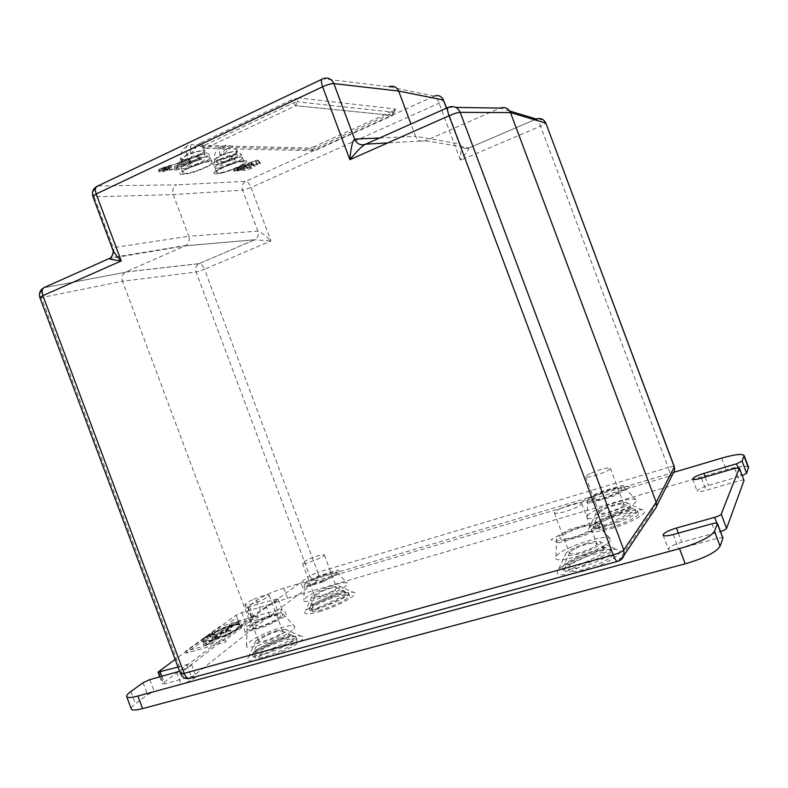 <?xml version="1.0" encoding="UTF-8"?>
<svg xmlns="http://www.w3.org/2000/svg" width="788" height="788" viewBox="0 0 788 788"><rect width="100%" height="100%" fill="white"/><g stroke="black" fill="none" stroke-linecap="round" stroke-linejoin="round"><path stroke-width="0.59" stroke-dasharray="3.94 2.96" d="M251.333 162.269L250.879 162.692L252.564 163.185C250.554 164.958 247.718 166.051 244.044 166.485L241.896 166.199L250.86 162.092L257.351 160.151L258.503 160.535L256.721 161.205L255.765 160.88L251.333 162.269L253.115 165.638L254.829 166.14C255.617 167.036 245.541 170.927 244.3 170.218L241.65 170.257L242.655 169.548L251.638 165.45L259.518 163.086L260.779 163.5L253.194 165.559M189.672 159.403L179.812 162.85L176.561 165.874L174.67 166.386L177.763 163.5L167.608 166.534L178.452 162.86L181.476 160.043L183.397 159.531L180.511 162.21L189.672 159.403M192.055 162.673L189.908 164.081L181.979 166.583L179.034 169.292L174.867 170.612L177.596 167.972L167.854 170.691L179.083 166.603L181.792 164.101L186.017 162.761L183.476 165.214L192.055 162.673M236.075 168.366L244.457 165.184L237.848 169.006L238.774 168.337L236.075 168.366L236.528 170.385L234.006 171.292L245.679 166.78L238.784 170.789L237.129 171.213L238.695 170.356L236.528 170.385M162.062 168.08L170.553 165.175L163.776 169.312L164.692 168.563L161.304 168.593L158.999 169.361L162.062 168.08L163.411 169.844L171.804 167.105L164.859 171.311L162.919 171.774L164.584 170.829L161.865 170.858L158.831 171.833L163.343 169.844M250.683 163.786L245.787 165.785L244.851 165.382L249.402 163.471L250.683 163.786L251.008 167.568L248.023 168.721L247.117 168.346L249.678 167.214L250.948 167.529M165.904 169.824L164.859 169.834L167.647 168.76L165.904 169.824L165.096 168.051L163.106 168.071L164.859 169.834M163.106 168.071L168.435 166.022L167.647 168.76M168.435 166.022L165.096 168.051M159.698 169.351L160.782 171.36M161.304 168.593L161.865 170.858M164.692 168.563L164.584 170.829M166.13 168.041L167.411 169.804M165.835 168.051L167.342 169.804M170.553 165.175L171.804 167.105M169.912 165.175L170.533 167.115M162.358 168.071L163.411 169.844M240.005 169.459L241.67 168.514L240.005 169.459L239.227 167.883L237.641 167.893L239.178 169.469M237.641 167.893L242.409 166.071L241.67 168.514M242.409 166.071L239.227 167.883M237.05 167.903L238.025 169.479M234.607 169.046L235.543 170.838M238.774 168.337L238.695 170.356M240.054 167.874L241.207 169.45M239.818 167.874L241.158 169.45M178.452 162.86L179.083 166.603M177.763 163.5L177.596 167.972M179.812 162.85L181.979 166.583M180.511 162.21L183.476 165.214M651.164 512.328L618.235 561.095L190.952 677.956C186.736 678.635 183.574 676.734 181.467 672.263L249.166 619.929L122.534 281.247L196.123 272.037L309.714 575.861L249.166 619.929C251.067 623.899 253.923 625.573 257.715 624.982L317.515 580.401L669.751 476.06L651.164 512.328L653.636 511.126M190.735 678.113L257.715 624.982M509.698 111.019L500.045 108.104L425.5 140.737L387.755 142.904M379.58 137.989L415.552 136.304C417.709 140.648 421.028 142.126 425.5 140.737L468.811 147.977C464.703 149.247 461.709 147.917 459.818 143.987L460.241 144.539C461 147.336 461.069 152.586 460.458 160.269C466.319 153.207 469.116 149.109 468.85 147.986L536.342 119.047C537.564 119.746 538.972 122.11 540.568 126.159L545.867 123.164M446.432 108.183L459.818 143.987L415.552 136.304L410.952 124.002M109.03 258.612L185.387 245.856L254.652 239.808L271.003 240.941C264.758 234.982 260.385 231.702 257.883 231.13L188.805 236.262L173.222 194.587C172.04 190.223 173.173 186.983 176.62 184.855L97.919 185.938M321.77 79.322L322.972 78.751L388.77 86.749L434.385 96.106C435.882 96.727 437.458 99.081 439.103 103.169L460.458 160.269L540.568 126.159L668.185 467.481L317.8 572.295L204.506 269.26L196.123 272.037C195.109 268.294 196.054 265.517 198.95 263.704L254.888 239.7C257.912 237.809 258.917 234.952 257.883 231.13L242.576 190.174L251.037 187.554C249.441 183.762 247.659 181.693 245.708 181.368L176.62 184.855M109.552 258.375L110.547 257.824C113.649 255.332 114.526 251.943 113.186 247.659L94.186 196.852L173.222 194.587L242.576 190.174C241.473 186.214 242.517 183.279 245.708 181.368L434.385 96.106C438.62 94.875 441.713 96.225 443.654 100.155L439.103 103.169L251.037 187.554L271.003 240.941L204.506 269.26C202.999 265.714 201.236 263.822 199.226 263.606L125.725 271.978L186.283 245.363C189.11 243.029 189.947 239.995 188.805 236.262L113.186 247.659L112.891 250.091M124.967 272.382L43.911 287.719L124.967 272.382C122.219 274.598 121.401 277.563 122.534 281.247L41.38 297.598C40.05 293.382 40.887 290.092 43.911 287.719L43.291 288.063M314.964 146.341L309.113 148.085L314.747 150.685L205.284 148.331L295.776 105.691L297.194 101.81L293.53 102.844L201.639 146.667L311.93 149.385L314.855 148.508L314.747 150.685L392.739 115.452L392.69 111.108L314.964 146.341L314.855 148.508L394.148 112.3L297.194 101.81L298.632 97.909L291.294 99.977L200.605 142.963L205.274 148.331L295.746 105.7L291.294 99.977M200.605 142.963C197.975 144.293 197.345 145.051 198.714 145.219L309.113 148.085M395.566 109.148L392.769 115.442L295.746 105.7L392.739 115.452L395.271 109.01L298.632 97.909M395.271 109.01C396 109.246 395.143 109.936 392.69 111.108M250.879 162.692L253.115 165.638M216.326 173.784C205.136 174.345 235.267 160.427 244.644 160.762C255.007 160.545 225.772 173.921 216.326 173.784C205.136 174.345 235.267 160.427 244.644 160.762C255.007 160.545 225.772 173.921 216.326 173.784M182.698 174.375C170.356 174.985 201.689 160.328 212.13 160.683C223.575 160.447 193.198 174.512 182.698 174.375C170.356 174.985 201.689 160.328 212.13 160.683C223.575 160.447 193.198 174.512 182.698 174.375M249.402 163.471L249.678 167.214M247.619 163.963L249.353 167.302M610.109 540.893C605.076 550.26 550.763 566.227 555.924 556.958L556.525 555.944C561.765 547.906 604.829 533.683 609.942 538.371L610.109 540.893M597.235 526.542C593.236 533.24 552.89 545.326 556.663 538.775L557.116 538.037C561.036 532.274 593.63 521.429 597.196 524.739L597.235 526.542M636.034 501.592C632.094 509.107 582.785 523.971 587.09 516.455L587.523 515.716C591.699 509.146 631.749 495.908 635.896 499.789L636.034 501.592M624.441 488.806C621.308 494.184 584.647 505.423 587.779 500.104L588.104 499.572C591.236 494.864 621.505 484.778 624.401 487.516L624.441 488.806M345.765 586.114C337.294 593.689 300.326 605.824 303.853 599.934L305.882 597.728C313.88 591.039 344.553 580.204 347.252 583.14L345.765 586.114M335.786 574.373C329.305 579.86 301.794 588.981 304.395 584.814L305.911 583.228C311.92 578.372 335.107 570.148 336.978 572.226L335.786 574.373M292.387 630.114C282.134 639.226 242.379 652.237 246.526 645.195L249.264 642.23C258.819 634.301 291.215 622.717 294.426 626.115C295.372 626.854 294.692 628.194 292.387 630.114M281.483 617.073C273.643 623.672 244.083 633.444 247.137 628.46L249.195 626.332C256.376 620.57 280.883 611.784 283.109 614.187L281.483 617.073M322.046 580.835C338.682 572.551 337.835 571.231 319.514 576.865C302.809 585.11 303.656 586.439 322.046 580.835M322.794 581.997L303.025 587.828L301.371 584.578L318.815 575.772L338.131 570.019L340.446 572.994L322.794 581.997M595.955 499.878C610.582 497.652 631.877 485.753 616.226 488.659C601.973 490.885 580.766 502.498 595.955 499.878M590.054 503.138L582.588 501.217L598.476 492.5L621.899 485.526L630.114 487.122L614.167 496.016L590.054 503.138M252.387 628.361C262.345 627.888 289.304 613.872 277.898 615.192C268.107 615.753 241.591 629.356 252.387 628.361M244.969 632.193L244.28 627.74L264.167 617.526L285.029 611.508L286.527 615.625L266.354 626.096L244.969 632.193M565.39 538.962C581.278 537.071 605.568 523.084 588.498 525.803C573.053 527.733 548.921 541.326 565.39 538.962M558.662 542.794L551.029 539.79L569.113 529.585L594.94 522.139L603.51 524.739L585.326 535.19L558.662 542.794M218.335 172.858L216.562 172.395C214.563 170.356 236.351 161.402 242.596 161.707L244.221 162.17C246.053 164.259 224.826 173.015 218.335 172.858M216.621 168.277L214.848 167.795C212.819 165.707 234.597 156.723 240.872 157.088L242.497 157.57C244.359 159.718 223.132 168.484 216.621 168.277M221.635 165.963C216.129 166.169 231.071 159.255 235.779 159.432C241.079 159.314 226.363 166.091 221.635 165.963M184.776 173.409L182.718 172.868C180.541 170.632 203.117 161.353 210.012 161.668L211.903 162.21C213.903 164.505 191.927 173.557 184.776 173.409M182.974 168.593L180.905 168.021C178.709 165.726 201.275 156.428 208.19 156.802L210.101 157.373C212.11 159.728 190.144 168.799 182.974 168.593M188.194 166.15C182.117 166.367 197.65 159.087 202.9 159.274C208.741 159.156 193.444 166.288 188.194 166.15M610.73 528.679C632.567 522.661 652.04 510.841 642.21 509.905C637.866 509.393 630.873 510.506 621.24 513.234C605.686 517.992 594.97 522.897 589.079 527.96C585.533 533.043 592.743 533.279 610.73 528.679M608.523 512.978C623.229 508.043 629.188 504.576 626.381 502.577C623.988 502.32 620.048 502.98 614.571 504.547C605.686 507.295 599.579 510.063 596.27 512.86C594.349 515.598 598.437 515.638 608.523 512.978M287.502 638.053C273.111 641.954 253.5 651.39 248.663 656.828C245.038 661.437 249.589 662.156 262.305 658.995C284.537 653.193 311.782 636.635 300.711 636.034C297.933 635.719 293.52 636.389 287.502 638.053M277.74 630.518C267.615 633.69 260.257 637.216 255.657 641.087C253.677 643.569 256.258 643.894 263.399 642.062C275.761 638.763 291.225 629.642 285.187 629.326L277.74 630.518M594.487 552.575C577.496 557.628 565.498 563.203 558.495 569.31C553.797 575.732 561.45 576.56 581.436 571.773C606.573 565.173 628.903 550.605 616.452 549.443C611.616 548.852 604.298 549.896 594.487 552.575M586.784 543.316C577.072 546.242 570.236 549.384 566.286 552.762C563.735 556.239 568.069 556.584 579.279 553.797C593.246 550.034 605.952 542.045 599.156 541.445C596.496 541.139 592.379 541.77 586.784 543.316M319.219 611.695C338.919 606.297 362.135 592.852 353.221 592.271C350.581 591.965 346.149 592.704 339.923 594.477C323.829 599.56 312.383 604.987 305.586 610.73C302.71 614.522 307.251 614.837 319.219 611.695M319.721 596.762C330.704 593.689 343.864 586.272 338.998 585.976L331.512 587.277C322.322 590.212 315.811 593.256 311.989 596.427C310.423 598.466 312.994 598.575 319.721 596.762M748.531 467.333C746.472 465.334 739.006 466.132 726.122 469.717L287.541 598.21C276.164 601.786 267.122 605.834 260.395 610.375L251.333 617.368L277.504 610.237C280.321 609.439 281.858 609.311 282.104 609.833C280.981 611.665 276.913 613.744 269.89 616.088L245.669 623.072L239.985 625.633L163.146 683.058L162.407 683.945L164.643 683.856L191.267 676.557C194.163 675.789 195.729 675.74 195.976 676.39C194.498 678.892 189.573 681.531 181.22 684.289L154.3 691.618L147.563 694.711L135.408 703.792C132.473 705.999 131.094 707.673 131.241 708.816M744.03 480.325C743.636 479.862 742.05 480.01 739.282 480.759L706.048 490.343C700.798 491.771 697.833 492.047 697.134 491.17C697.626 489.555 701.359 487.654 708.343 485.447L742.257 475.597M722.941 538.105C722.419 537.485 720.596 537.564 717.484 538.362L678.576 548.95C672.617 550.457 669.229 550.595 668.411 549.364C668.963 547.118 673.415 544.715 681.758 542.164L720.488 531.545M674.154 472.239L283.798 588.183C272.431 591.788 263.369 595.817 256.612 600.259L247.491 607.095L273.613 599.835C276.43 599.028 277.957 598.88 278.194 599.382C277.051 601.145 272.973 603.204 265.96 605.548L241.768 612.631L236.075 615.172L175.163 659.389M178.029 667.072L186.805 664.619C189.691 663.841 191.257 663.762 191.494 664.382C190.735 666.165 186.776 668.451 179.595 671.248M233.346 163.599C223.388 167.509 217.222 168.908 214.848 167.795C214.661 166.534 217.695 164.534 223.93 161.796C234.006 157.846 240.192 156.438 242.497 157.57C242.635 158.871 239.591 160.87 233.346 163.599M231.987 159.964C222.029 163.874 215.853 165.253 213.469 164.111C213.282 162.83 216.296 160.821 222.541 158.073C232.608 154.123 238.803 152.724 241.128 153.896C241.276 155.206 238.222 157.226 231.987 159.964M229.82 159.531C219.222 162.988 217.547 162.653 224.777 158.526C235.425 155.059 237.109 155.394 229.82 159.531M200.812 163.658C190.194 167.834 183.555 169.282 180.905 168.021C180.659 166.672 183.722 164.584 190.115 161.767C200.861 157.551 207.52 156.083 210.101 157.373C210.297 158.752 207.205 160.851 200.812 163.658M199.374 159.836C188.765 164.012 182.117 165.45 179.457 164.15C179.201 162.771 182.264 160.673 188.647 157.846C199.394 153.621 206.062 152.173 208.653 153.502C208.859 154.911 205.767 157.019 199.374 159.836M196.921 159.373C185.692 163.017 183.791 162.663 191.198 158.319C202.486 154.675 204.387 155.029 196.921 159.373M237.562 155.226C236.952 152.803 215.351 160.782 217.045 162.801C218.532 163.648 222.728 162.771 229.633 160.191L229.564 156.536C222.186 159.442 217.606 160.457 215.843 159.58C214.139 157.531 235.73 149.553 236.361 152.005C236.558 152.754 235.011 153.936 231.721 155.561L231.889 159.235C235.829 157.413 237.72 156.073 237.562 155.226L236.361 152.005M197.926 158.841L197.699 154.96L198.98 155.206L199.167 159.077L197.926 158.841M199.167 159.077C203.186 157.196 205.097 155.797 204.89 154.891C204.171 152.232 181.368 160.535 183.24 162.781C184.894 163.737 189.425 162.84 196.813 160.082L196.734 156.231C188.864 159.334 183.939 160.378 181.969 159.393C180.088 157.107 202.89 148.804 203.619 151.503C203.856 152.301 202.309 153.542 198.98 155.206M229.298 152.409C234.174 151.03 236.961 150.735 237.671 151.513C236.961 153.621 232.066 156.162 222.984 159.146C218.079 160.545 215.262 160.851 214.523 160.062C215.222 157.964 220.148 155.413 229.298 152.409M219.99 155.374C219.31 151.385 219.448 148.627 220.413 147.1C221.595 145.691 223.24 146.509 225.338 149.553L219.99 155.374L221.921 154.852L223.969 154.212L229.377 148.371C227.574 145.731 226.067 144.775 224.866 145.494C223.516 146.686 223.221 149.592 223.969 154.212M229.377 148.371L225.338 149.553M195.848 151.877C201.147 150.4 204.2 150.104 205.008 150.991C204.358 153.227 199.305 155.896 189.829 158.979C184.49 160.476 181.407 160.782 180.58 159.895C181.201 157.659 186.293 154.99 195.848 151.877M186.608 155.009C185.84 150.784 185.909 147.868 186.815 146.282C187.948 144.825 189.573 145.681 191.701 148.873L186.608 155.009L188.677 154.458L190.844 153.778L195.995 147.632C194.153 144.844 192.646 143.84 191.474 144.618C190.203 145.888 189.987 148.942 190.844 153.778M195.995 147.632L191.701 148.873M321.868 591.443C328.281 588.685 332.96 587.326 335.924 587.355L336.624 587.75C336.565 588.754 334.201 590.33 329.561 592.497C321.297 595.955 316.352 597.196 314.737 596.22L321.868 591.443M344.425 591L342.278 590.724L311.26 604.8L313.279 605.145L344.425 591L348.651 593.157C348.582 595.009 344.376 597.895 336.033 601.825C325.631 606.386 317.495 608.858 311.624 609.262L312.442 611.468L348.976 594.802L349.468 595.344C351.487 598.634 321.199 611.872 312.442 611.468M342.278 590.724L346.001 592.34L346.809 594.507L310.423 611.094L310.068 610.621C310.226 608.671 314.501 605.736 322.903 601.815C332.9 597.432 340.879 594.999 346.809 594.507M310.423 611.094L309.251 608.425L310.029 606.839C312.048 604.82 316.067 602.426 322.095 599.658C332.103 595.285 340.071 592.842 346.001 592.34M309.694 558.879C317.889 555.501 322.775 554.181 324.351 554.919C324.232 555.776 321.839 557.264 317.17 559.362C308.896 562.77 303.981 564.1 302.444 563.351C302.592 562.465 305.005 560.977 309.694 558.879M309.605 608.897L311.26 604.8M313.279 605.145L311.624 609.262M348.158 592.625L348.976 594.802M604.711 508.92C612.434 505.581 618.511 503.936 622.953 503.985L623.938 504.517C624.047 505.413 622.264 506.743 618.58 508.506C608.454 512.702 602.022 514.18 599.274 512.939L599.796 511.895L604.711 508.92M631.326 507.915L627.514 508.033L596.605 522.602L600.308 522.562L631.326 507.915L637.492 510.88C637.719 512.525 634.537 514.958 627.947 518.169C617.339 522.946 607.607 525.901 598.762 527.014L599.668 529.457L636.054 512.2L638.388 513.303C640.664 516.839 612.463 528.64 599.668 529.457M627.514 508.033L631.326 509.895L632.222 512.289L595.974 529.457L593.975 528.384C593.807 526.65 597.068 524.168 603.756 520.947C613.931 516.367 623.416 513.48 632.222 512.289M595.974 529.457L595.068 527.034L593.068 525.98L594.024 524C595.63 522.414 598.575 520.602 602.869 518.573C613.044 513.993 622.53 511.107 631.326 509.895M591.295 473.027C601.333 468.929 607.686 467.333 610.375 468.23C610.424 468.988 608.612 470.229 604.908 471.933C594.763 476.08 588.38 477.686 585.75 476.77C585.72 475.991 587.562 474.74 591.295 473.027M595.068 527.034L596.605 522.602M600.308 522.562L598.762 527.014M635.148 509.787L636.054 512.2M266.974 635.236C273.682 632.291 278.637 630.853 281.828 630.912L282.744 631.424C282.656 632.705 279.878 634.635 274.411 637.226C265.507 641.018 260.217 642.299 258.553 641.068L259.114 639.955L266.974 635.236M291.501 635.01L289.403 634.488L254.563 650.524L256.514 651.144L291.501 635.01L296.012 637.275C295.914 639.639 290.949 643.166 281.149 647.874C269.486 653.055 260.641 655.665 254.613 655.724L255.529 658.167L296.574 639.166L296.918 639.689C299.273 643.816 264.482 659.408 255.529 658.167M289.403 634.488L293.56 636.221L294.456 638.615L253.372 657.103C253.608 654.611 258.651 651.016 268.511 646.337C279.691 641.373 288.329 638.802 294.456 638.615M253.588 657.517L252.465 654.68L253.519 652.553C256.021 650.041 260.72 647.175 267.625 643.954C278.804 639.009 287.443 636.428 293.56 636.221M253.549 599.343C262.394 595.659 267.615 594.29 269.22 595.236C269.053 596.329 266.226 598.141 260.739 600.653C251.805 604.376 246.555 605.755 244.989 604.79C245.186 603.667 248.043 601.845 253.549 599.343M252.682 655.084L254.563 650.524M256.514 651.144L254.613 655.724M295.677 636.753L296.574 639.166M575.732 548.29C583.918 544.675 590.488 542.932 595.442 543.06L596.792 543.799C596.93 544.941 594.861 546.567 590.586 548.675C579.466 553.353 572.413 554.87 569.428 553.215L570.157 551.767L575.732 548.29M605.184 547.453L601.086 547.355L566.276 564.11L570.226 564.306L605.184 547.453L611.843 550.891C612.138 553.018 608.464 555.983 600.82 559.805C588.863 565.291 578.077 568.463 568.473 569.33L569.488 572.049L610.483 552.171L612.847 553.59C615.566 558.131 583.475 571.842 569.488 572.049M601.086 547.355L605.361 549.384L606.356 552.053L565.538 571.812L563.568 570.463C563.351 568.227 567.133 565.193 574.895 561.361C586.311 556.131 596.792 553.028 606.356 552.053M565.538 571.812L564.523 569.103L562.563 567.774L563.903 565.026C565.843 563.115 569.182 561.007 573.91 558.722C585.326 553.491 595.807 550.379 605.361 549.384M560.79 508.329C571.802 503.768 578.766 502.114 581.662 503.355C581.741 504.32 579.633 505.827 575.329 507.856C564.178 512.466 557.185 514.14 554.348 512.88C554.309 511.875 556.456 510.358 560.79 508.329M564.523 569.103L566.276 564.11M570.226 564.306L568.473 569.33M609.479 549.492L610.483 552.171M231.15 625.761C218.493 629.277 200.595 638.684 203.432 640.447C204.456 641.166 207.539 640.811 212.681 639.373C224.019 636.241 240.251 628.125 240.744 625.406C241 623.791 237.799 623.909 231.15 625.761M213.055 639.964C207.983 641.383 204.939 641.727 203.934 641.008C201.117 639.275 218.788 629.976 231.278 626.509C237.838 624.687 241 624.569 240.754 626.174C240.261 628.863 224.245 636.871 213.055 639.964M231.711 625.347C219.842 628.666 202.792 637.128 202.083 640.132C201.748 641.836 205.077 641.737 212.071 639.826C225.831 636.044 244.95 625.869 241.768 624.145C240.616 623.367 237.267 623.771 231.711 625.347M232.076 625.918C220.059 629.277 202.811 637.847 202.092 640.89C201.748 642.634 205.116 642.535 212.199 640.595C226.136 636.773 245.492 626.46 242.251 624.707C241.089 623.929 237.7 624.323 232.076 625.918M215.193 637.137L214.73 636.527L212.415 637.187L221.103 630.814L221.142 631.543L212.248 638.132L215.193 637.137L223.861 630.764L221.142 631.543M214.799 638.674L229.613 627.731L229.584 627.012L214.76 637.935L214.799 638.674L217.567 637.886L224.265 632.922L228.796 631.631C231.071 630.735 231.583 630.361 230.323 630.489L225.811 631.789L232.342 626.952L229.613 627.731M214.76 637.935L217.104 637.265L223.92 632.222L228.658 630.863C230.588 630.114 231.022 629.799 229.958 629.908L225.22 631.267L225.811 631.789M229.958 629.908L230.323 630.489M225.22 631.267L231.879 626.352L229.584 627.012M228.658 630.863L228.796 631.631M223.92 632.222L224.265 632.922M214.73 636.527L223.398 630.154L221.103 630.814M223.398 630.154L223.861 630.764M212.573 634.645L214.868 633.985L212.396 635.798L210.091 636.458L212.573 634.645L212.612 635.374L210.13 637.187L210.091 636.458M212.612 635.374L215.331 634.586L212.858 636.409L210.13 637.187M185.466 651.331L186.145 653.154L226.107 641.826L225.417 639.974L257.774 615.615L219.369 626.746L185.466 651.331L225.417 639.974M219.369 626.746L220.019 628.479L186.145 653.154M257.774 615.615L258.434 617.368L220.019 628.479M232.884 625.327C238.468 623.15 239.7 622.234 236.597 622.579C231.032 624.746 229.791 625.662 232.884 625.327M207.323 644.2C213.144 641.925 214.484 640.94 211.351 641.225C205.55 643.481 204.21 644.476 207.323 644.2M229.249 625.741C233.524 623.052 237.277 621.643 240.498 621.515L240.251 622.156C238.36 624.106 228.028 627.74 228.934 626.145L229.249 625.741M203.659 644.554C208.14 641.698 212.031 640.23 215.341 640.122L215.035 640.861C212.957 642.978 202.319 646.731 203.274 645.017L203.659 644.554M243.295 166.169L243.541 169.912L242.3 166.376M188.667 160.062L189.908 164.081M168.74 165.913L170.287 169.381M244.31 165.313L245.393 167.036M234.046 169.046L234.45 170.848M158.999 169.361L159.412 171.38M245.787 165.785L248.023 168.721M244.871 165.401L247.117 168.346L244.851 165.382M245.442 164.968L247.176 168.307M161.156 168.337L161.579 170.366M163.086 169.322L163.51 171.331M163.776 169.312L164.859 171.311M165.923 168.297L167.007 170.306M243.797 165.322L244.388 167.046M236.814 167.903L237.966 169.479M236.026 168.139L236.43 169.942M237.306 169.016L237.71 170.809M237.848 169.006L238.784 170.789M239.828 168.1L240.754 169.893M183.397 159.531L185.899 162.998M181.476 160.043L181.792 164.101M168.494 166.416L169.755 170.444M174.67 166.386L174.975 170.385M176.561 165.874L179.034 169.292M188.953 159.55L190.509 162.998M309.714 575.861C311.437 579.485 314.038 580.992 317.515 580.401C318.933 578.825 319.032 576.117 317.8 572.295L309.714 575.861M180.452 673.543L181.467 672.263L41.38 297.598L39.873 297.559M619.654 560.573L618.147 561.223M672.647 474.386L669.751 476.06C670.214 474.622 669.692 471.766 668.185 467.481C671.75 466.466 673.799 466.2 674.311 466.703M447.889 107.523L455.75 107.385M92.866 196.547L94.186 196.852C93.043 193.326 93.555 190.233 95.732 187.564M198.714 145.219L205.284 148.331L197.995 144.992M250.86 162.092L251.638 165.45M241.896 166.199L242.655 169.548M257.351 160.151L259.518 163.086M258.503 160.535L260.779 163.5M256.947 164.919L256.701 161.156M255.765 160.88L256.11 164.643M252.387 163.077L254.613 166.012M244.044 166.485L244.3 170.218M143.071 682.684L147.563 694.711M149.819 679.62L154.3 691.618M130.838 691.568L135.408 703.792M176.689 672.174L181.22 684.289M186.805 664.619L191.267 676.557M161.816 676.291L164.643 683.856M158.743 671.307L163.146 683.058M236.075 615.172L239.985 625.633M241.768 612.631L245.669 623.072M265.96 605.548L269.89 616.088M273.613 599.835L277.504 610.237M249.668 606.868L253.529 617.181M247.984 606.524L251.815 616.787M256.612 600.259L260.395 610.375M283.798 588.183L287.541 598.21M721.778 458.094L726.122 469.717M738.021 467.698L741.104 475.952M705.201 477.036L708.343 485.447M701.478 478.119L706.048 490.343M734.672 468.407L739.282 480.759M716.814 523.114L720.015 531.673M678.379 533.102L681.758 542.164M673.198 534.54L678.576 548.95M712.037 523.774L717.484 538.362M212.415 637.187L212.445 637.925M189.819 159.442L192.361 162.752M167.608 166.534L167.854 170.691M244.457 165.184L245.679 166.78M233.75 169.262L233.869 171.262M158.693 169.587L158.831 171.833M251.008 167.568L250.781 163.855M162.791 169.548L162.919 171.774M166.229 168.071L167.598 169.853M237.001 169.223L237.129 171.213M240.123 167.893L241.335 169.479M183.446 159.412L186.017 162.761M174.621 166.485L174.867 170.612M199.049 263.675L254.888 239.7L185.653 245.728M186.283 245.363L110.537 257.834M543.454 119.943L536.342 119.047L468.85 147.986C464.89 149.218 462.024 148.065 460.241 144.539L446.619 108.094M125.499 272.077L198.95 263.704M258.484 160.486L260.749 163.441M252.564 163.185L254.829 166.14M241.423 166.534L241.65 170.257M556.663 538.775L555.924 556.958M597.196 524.739L609.942 538.371M587.779 500.104L587.09 516.455M624.401 487.516L635.896 499.789M304.395 584.814L303.853 599.934M336.978 572.226L347.252 583.14M247.137 628.46L246.526 645.195M283.109 614.187L294.426 626.115M216.562 172.395L213.469 164.111M244.221 162.17L241.128 153.896M182.718 172.868L179.457 164.15M211.903 162.21L208.653 153.502M626.381 502.577L642.21 509.905M255.657 641.087L248.663 656.828M566.286 552.762L558.495 569.31M338.998 585.976L353.221 592.271M311.989 596.427L305.586 610.73M599.156 541.445L616.452 549.443M191.494 664.382L195.976 676.39M159.767 676.862L162.407 683.945M278.194 599.382L282.104 609.833M247.491 607.095L251.333 617.368M692.622 479.094L697.134 491.17M663.102 535.18L668.411 549.364M285.187 629.326L300.711 636.034M596.27 512.86L589.079 527.96M217.045 162.801L215.843 159.58M204.89 154.891L203.619 151.503M183.24 162.781L181.969 159.393M237.661 151.513C234.617 146.903 230.352 144.903 224.866 145.494M220.413 147.1C215.764 150.203 213.804 154.517 214.523 160.053M204.998 150.981C201.787 146.125 197.276 144.007 191.474 144.618M186.815 146.282C181.9 149.513 179.822 154.054 180.57 159.885M335.924 587.355L343.627 590.754M324.351 554.919L336.624 587.75M309.251 608.425L310.068 610.621M302.444 563.351L314.737 596.22M315.151 595.393L310.029 606.839M348.651 593.157L349.468 595.344M622.953 503.985L635.63 509.846M610.375 468.23L623.938 504.517M593.068 525.98L593.975 528.384M585.75 476.77L599.274 512.939M599.796 511.895L594.024 524M637.492 510.88L638.388 513.303M281.828 630.912L290.25 634.537M269.22 595.236L282.744 631.424M252.465 654.68L253.372 657.103M244.989 604.79L258.553 641.068M259.114 639.955L253.519 652.553M296.012 637.275L296.918 639.689M595.442 543.06L604.79 547.384M581.662 503.355L596.792 543.799M562.563 567.774L563.568 570.463M554.348 512.88L569.428 553.215M570.157 551.767L563.903 565.026M611.843 550.891L612.847 553.59M203.934 641.008L203.432 640.447M202.083 640.132L202.092 640.89M223.556 629.937L224.038 630.499M212.238 637.364L212.248 638.132M241.768 624.145L242.251 624.707M240.754 626.174L240.744 625.406M240.498 621.515C236.735 618.521 233.238 618.915 230.027 622.697L228.934 626.145M215.341 640.122C211.46 637.049 207.845 637.453 204.476 641.343L203.274 645.017"/><path stroke-width="1.18" d="M653.636 511.126L656.493 506.871L656.187 502.261L510.486 112.595C508.24 108.123 504.763 106.626 500.045 108.104L455.75 107.385M509.698 111.019L536.303 119.037C540.607 117.688 543.74 119.037 545.71 123.066L510.486 112.595L460.192 112.349C457.631 107.227 453.73 105.523 448.49 107.267C447.052 107.67 447.239 110.507 449.042 115.767L349.872 159.678C350.946 147.484 352.531 140.648 354.62 139.151C357.072 144.115 360.766 145.79 365.701 144.174C362.785 145.307 357.506 150.478 349.872 159.678L322.607 86.769L96.205 193.956L121.244 260.926C111.975 259.715 108.074 258.868 109.552 258.375M410.952 124.002L398.639 91.053L333.836 83.577L354.62 139.151L379.58 137.989M95.732 187.564L97.919 185.938C95.279 186.5 94.708 189.169 96.205 193.956L92.866 196.547L112.694 249.589C113.935 252.564 116.782 256.346 121.244 260.926L42.907 295.618C41.488 291.038 42.099 288.25 44.749 287.265L109.03 258.612M92.866 196.547C91.575 191.632 93.26 188.096 97.919 185.938L321.77 79.322M388.77 86.749C393.182 85.281 396.472 86.71 398.639 91.053L443.368 99.987L446.432 108.183M126.73 696.73L131.241 708.816C131.783 710.48 135.575 710.402 142.608 708.589L685.205 563.824C704.531 558.121 716.154 552.27 720.074 546.271L722.941 538.105M179.595 671.248L149.819 679.62L143.071 682.684L130.838 691.568C127.892 693.716 126.484 695.341 126.612 696.434C127.124 698.01 130.887 697.872 137.91 696.031L679.522 548.635C698.828 542.863 710.48 537.081 714.47 531.289L717.474 523.478C717.011 522.858 715.199 522.956 712.037 523.774L673.198 534.54C667.249 536.086 663.87 536.273 663.082 535.111C663.673 532.964 668.135 530.59 676.468 528.009L714.657 517.352C718.311 516.248 720.498 515.175 721.237 514.131L739.39 467.914L734.672 468.407L701.478 478.119C696.237 479.577 693.282 479.892 692.613 479.055C693.125 477.518 696.868 475.627 703.842 473.411L736.553 463.797L742.089 461.167L744.108 455.503C742.247 453.543 734.8 454.41 721.778 458.094L674.154 472.239M742.257 475.597L746.63 473.302L748.531 467.333M720.488 531.545C723.916 530.462 725.945 529.418 726.575 528.413L744.02 480.483L739.39 467.914M175.163 659.389L158.004 672.164L178.029 667.072M190.735 678.113L189.169 678.547C187.12 678.301 185.446 676.577 184.146 673.376L180.452 673.543C182.126 677.325 185.032 678.99 189.169 678.547L617.319 561.45C616.058 560.859 614.709 558.702 613.251 554.959L449.042 115.767C454.233 113.561 457.946 112.418 460.192 112.349L623.781 549.886L656.187 502.261L674.282 466.959L545.867 123.145L543.454 119.943M618.147 561.223L617.319 561.45C620.757 560.534 623.032 558.416 624.155 555.087L623.781 549.886C622.175 551.649 618.659 553.343 613.251 554.959L184.146 673.376L42.907 295.618L39.873 297.559L180.452 673.543M674.311 466.703L674.686 470.347L672.647 474.386M619.654 560.573L624.155 555.087L656.493 506.871M387.755 142.904L365.701 144.174L447.889 107.523M333.836 83.577C331.206 83.538 327.463 84.592 322.607 86.769C320.893 81.597 321.011 78.928 322.972 78.751C327.808 77.017 331.433 78.623 333.836 83.577M434.385 96.106C438.443 94.767 441.438 96.067 443.368 99.987L446.619 108.094M545.867 123.164L674.321 466.732L674.686 470.347L656.64 506.044M717.454 523.734L722.941 538.411M714.47 531.289L720.074 546.271M137.91 696.031L142.608 708.589M679.522 548.635L685.205 563.824M160.22 672.036L161.816 676.291M744.049 456.193L748.511 468.121M742.089 461.167L746.63 473.302M736.553 463.797L738.021 467.698M703.842 473.411L705.201 477.036M739.371 468.072L744.02 480.483M721.237 514.131L726.575 528.413M714.657 517.352L716.814 523.114M676.468 528.009L678.379 533.102M110.547 257.824C112.881 255.125 113.659 252.544 112.891 250.091M43.291 288.063C39.863 290.467 38.73 293.638 39.873 297.559M158.024 672.213L159.767 676.862M744.108 455.503L748.561 467.402M717.474 523.478L722.951 538.135"/></g></svg>
